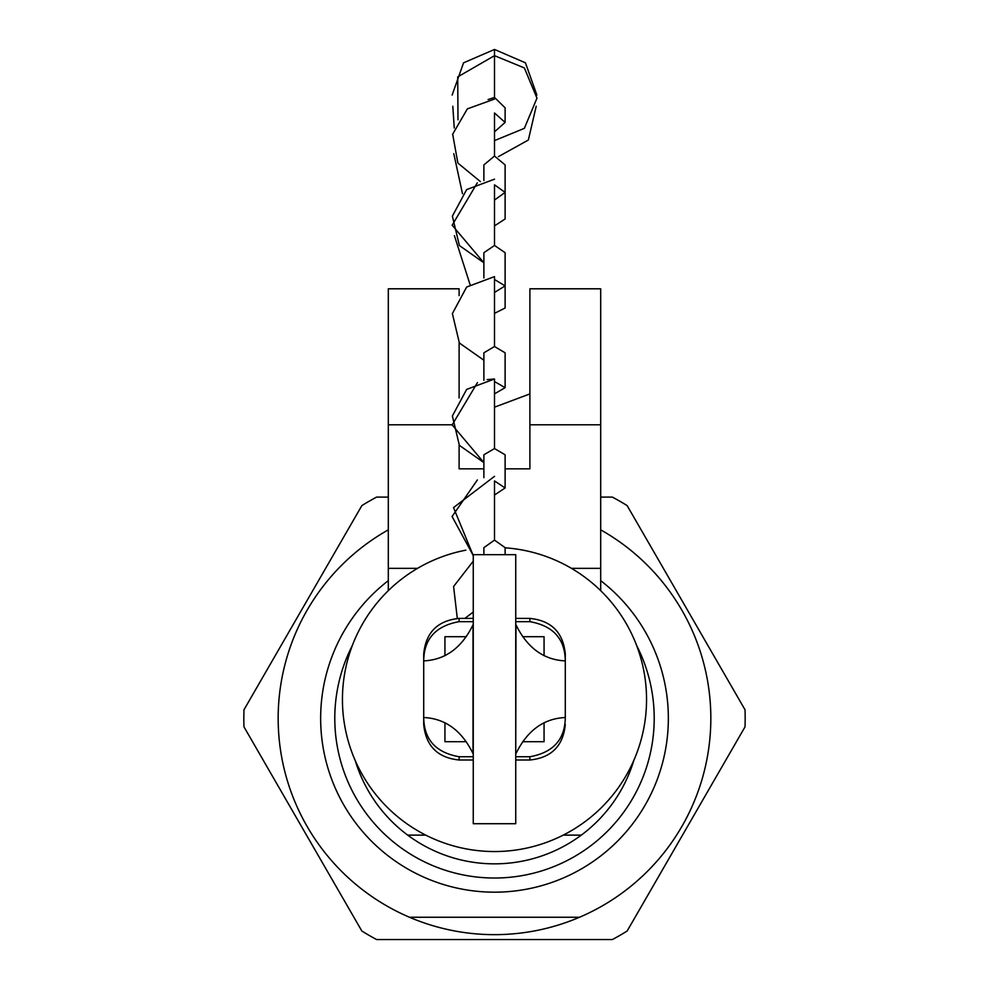 <?xml version="1.0" encoding="UTF-8"?>
<svg xmlns="http://www.w3.org/2000/svg" width="989" height="989" viewBox="0 0 989 989"><rect width="100%" height="100%" fill="white"/><g stroke="black" fill="none" stroke-linecap="round" stroke-linejoin="round"><path stroke-width="1.48" d="M388.306 497.096L376.624 497.096A250.674 250.674 0 0 0 361.85 505.614L243.974 709.793A250.674 250.674 0 0 0 243.974 726.853L361.85 931.02A250.674 250.674 0 0 0 376.624 939.55L612.376 939.55A250.674 250.674 0 0 0 627.15 931.02L745.026 726.853A250.674 250.674 0 0 0 745.026 709.793L627.15 505.614A250.674 250.674 0 0 0 612.376 497.096L600.694 497.096M579.517 917.248A216.331 216.331 0 0 1 409.483 917.248L579.517 917.248A216.331 216.331 0 0 0 600.694 529.844M600.694 580.654A173.866 173.866 0 0 1 494.5 892.177A173.866 173.866 0 0 1 388.306 580.654M388.306 529.844A216.331 216.331 0 0 0 409.483 917.248M352.356 645.508A159.699 159.699 0 0 0 494.5 878.022A159.699 159.699 0 0 0 636.644 645.508M355.15 760.306A145.544 145.544 0 0 0 633.85 760.306M407.678 835.124L425.789 835.124M563.211 835.124L581.322 835.124M459.143 342.639L459.106 355.669M459.106 397.986L459.106 342.577M459.106 295.624L459.106 288.8L388.306 288.8L388.306 424.8L452.158 424.8M459.106 468.835L483.881 468.835L459.106 468.835L459.106 444.951M529.894 355.669L529.894 312.87M529.894 468.835L505.119 468.835L529.894 468.835L529.894 424.8L600.694 424.8L600.694 288.8L529.894 288.8L529.894 424.8M494.5 279.504L505.119 285.895L505.119 308.012L494.5 313.365M483.881 277.971L483.881 252.714L494.5 245.457L494.5 184.819L505.119 192.398L505.119 218.977L494.5 225.888M488.072 99.555L494.5 97.441L505.119 107.813L505.119 122.413L494.5 131.834M483.881 180.53L483.881 164.916L494.5 156.052L494.5 112.993L505.119 122.413M494.5 156.052L505.119 164.916L505.119 192.398L494.5 200.05M494.5 245.457L505.119 252.714L505.119 285.895L494.5 292.447M483.881 380.345L483.881 352.813L494.5 346.521L494.5 319.101L494.5 346.521L505.119 352.813L505.119 387.676L494.5 393.857M494.5 319.101L494.5 276.623L466.66 287.033L452.381 313.6L459.378 342.985L483.881 360.231L459.378 342.985L452.381 313.6L466.66 287.02L494.5 276.623M494.5 381.556L505.119 387.676M487.231 379.615L494.5 378.997L494.5 448.561L505.119 454.792L505.119 487.973L494.5 494.995M483.881 554.693L483.881 547.659L494.5 540.13L494.5 480.938L505.119 487.973M494.5 540.13L505.119 547.659L505.119 554.693M388.306 590.68L388.306 424.8M388.306 568.354L417.556 568.354M571.444 568.354L600.694 568.354L600.694 424.8M600.694 590.68L600.694 568.354M505.119 547.819A152.046 152.046 0 0 1 646.546 699.495A152.046 152.046 0 0 1 494.5 851.541A152.046 152.046 0 0 1 465.856 550.168M544.061 655.707L544.061 636.706L522.699 636.706M522.699 741.701L544.061 741.701L544.061 722.699M515.739 621.673L529.894 621.673C553.197 625.814 564.991 638.882 565.288 660.887L565.288 717.519C565.028 739.475 553.234 752.542 529.894 756.733L515.739 756.733M466.301 741.701L444.939 741.701L444.939 722.699M473.261 756.733L459.106 756.733C435.803 752.592 424.009 739.525 423.712 717.519L423.712 724.603L423.712 717.519C445.297 718.521 461.739 730.537 473.026 753.593L473.261 753.593M473.261 624.813L473.026 624.813C461.739 647.869 445.297 659.886 423.712 660.887L423.712 653.803L423.712 660.887C423.972 638.931 435.766 625.864 459.106 621.673L473.261 621.673M565.288 660.887L565.288 653.803L565.288 660.887C543.703 659.886 527.261 647.869 515.974 624.813L515.739 624.813M466.301 636.706L444.939 636.706L444.939 655.707M423.712 660.887L423.712 717.519M515.739 753.593L515.974 624.813M565.288 717.519C543.703 718.521 527.261 730.537 515.974 753.593M473.026 624.813L473.026 753.593M473.261 554.693L473.261 823.713L515.739 823.713L515.739 554.693L473.261 554.693M483.881 477.687L483.881 454.792L494.5 448.561M494.5 97.441L494.5 49.45L525.443 62.826L536.866 95.031M473.261 618.409L459.106 618.409L459.106 621.673M459.106 756.733L459.106 759.997C437.682 757.821 425.876 746.027 423.712 724.603M515.739 618.409L529.894 618.409L529.894 621.673M529.894 756.733L529.894 759.997L515.739 759.997M529.894 393.906L494.5 407.184L529.894 393.906M454.408 235.679L470.01 284.399L454.408 235.679M453.79 153.666L462.493 193.72L453.79 153.666M498.357 156.67L528.349 140.03L536.199 106.256M494.5 140.611L524.355 128.347L536.978 98.146L524.355 67.932L494.5 55.668L457.722 76.895L457.981 119.842M480.37 181.593L457.882 163.061L452.665 134.195L467.364 108.864L494.5 99.061L467.364 108.864L452.665 134.195L457.882 163.061L480.37 181.593M494.5 179.182L466.66 189.579L452.381 216.146L459.378 245.532L483.881 262.777L452.171 225.195L477.328 182.804M494.5 378.997L466.66 389.394L452.381 415.973L459.378 445.359L483.881 462.592L452.158 424.911L477.489 382.545M494.5 476.339L453.531 507.592L473.261 555.595L452.084 516.493L477.366 479.949M457.314 618.459L453.592 586.489L473.261 561.146L453.592 586.489L457.314 618.459M464.842 618.409L473.261 612.03L464.842 618.409M459.106 618.409C437.682 620.585 425.876 632.379 423.712 653.803M473.261 759.997L459.106 759.997M529.894 759.997C551.318 757.821 563.124 746.027 565.288 724.603M529.894 618.409C551.318 620.585 563.124 632.379 565.288 653.803M452.134 95.031L463.557 62.826L494.5 49.45M454.26 127.952L452.801 106.256"/></g></svg>
